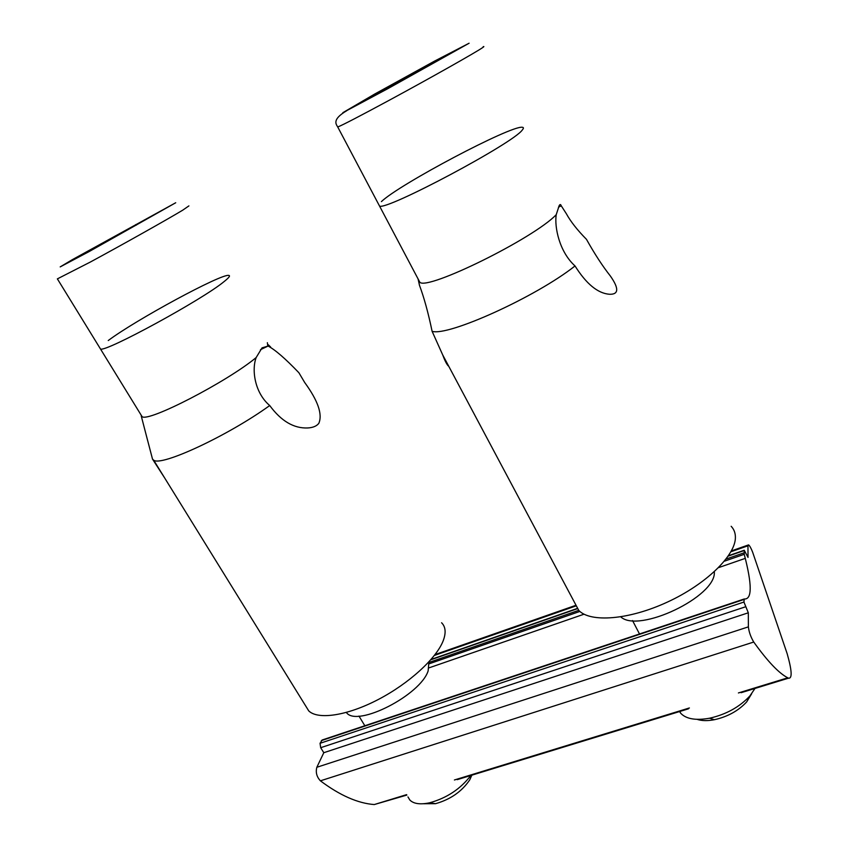 <?xml version="1.0" encoding="UTF-8"?>
<svg xmlns="http://www.w3.org/2000/svg" width="847" height="847" viewBox="0 0 847 847"><rect width="100%" height="100%" fill="white"/><g stroke="black" fill="none" stroke-linecap="round" stroke-linejoin="round"><path stroke-width="1.27" d="M559.179 205.652C560.005 204.169 560.672 204.18 561.169 205.683L566.315 213.666C570.603 221.501 577.315 230.066 586.473 239.341C594.615 253.92 602.609 266.191 610.454 276.133C619.146 288.594 618.765 294.64 609.332 294.258C597.707 293.295 586.272 283.861 575.028 265.958C559.295 251.792 554.34 227.049 556.214 214.704L559.179 205.652M418.069 278.907L419.466 285.28C424.103 297.699 428.307 313.041 432.097 331.293C447.682 336.693 535.664 297.128 575.028 265.958M448.719 366.211L448.116 365.735C446.549 364.03 444.749 360.43 442.706 354.914L432.097 331.293M522.345 127.272C523.742 127.41 523.742 128.299 522.345 129.94C513.536 143.143 386.772 210.543 379.562 206.096C386.772 210.543 513.536 143.143 522.345 129.94C523.742 128.299 523.742 127.41 522.345 127.272C511.006 125.187 399.075 184.487 381.404 201.618M419.456 285.28L418.693 281.395L419.89 282.358C428.201 290.32 533.546 238.494 556.214 214.704M620.777 616.87C638.437 633.609 716.086 596.754 714.339 572.085L714.349 571.704M574.626 602.641L578.776 610.422C590.359 622.746 628.718 619.993 667.309 602.132C705.932 584.398 735.556 555.516 735.397 537.443C735.429 533.017 734.021 529.301 731.173 526.294M754.995 688.442L749.902 695.927C739.59 707.033 726.123 714.466 709.5 718.235C695.779 720.659 686.197 719.018 680.755 713.301L679.241 711.088M419.89 282.358L378.768 204.593M697.07 719.347C701.771 720.903 707.552 721.019 714.423 719.706C727.7 716.721 738.446 710.781 746.673 701.909L751.638 693.788M443.659 56.781L366.603 99.491L443.659 56.781M415.835 72.778L415.39 71.91M378.207 93.297L377.9 92.683M747.965 545.807L748.589 544.886C749.69 545.701 751.045 548.136 752.644 552.191L787.181 653.757C791.956 670.602 792.4 678.743 788.515 678.172L787.784 677.812C779.018 673.365 767.657 661.443 753.735 642.037C750.749 637.029 748.97 631.968 748.377 626.865L748.314 612.794L743.941 602.048L744.227 598.988C752.189 599.57 752.189 584.674 744.238 554.309L744.248 550.232L748.017 557.421L747.965 545.807L730.94 551.757M429.09 667.828L584.028 614.191M718.584 567.617L745.307 558.364M406.846 795.079L374.258 804.555C357.805 803.305 339.848 795.397 320.41 780.828C316.693 776.826 315.508 772.305 316.842 767.276L323.798 752.708L748.314 612.794M323.798 752.708L320.685 747.7L320.05 743.295L322.188 739.992L744.026 599.051M144.901 430.032L152.513 459.106L164.689 478.004M262.051 347.852L268.086 346.052C275.074 349.695 285.344 358.599 298.896 372.744L304.676 382.484C317.974 400.705 322.686 414.321 318.821 423.341C316.651 426.115 312.977 427.65 307.81 427.957C293.877 428.582 281.183 421.107 269.717 405.533C254.873 393.019 251.453 370.192 256.143 357.582L262.051 347.852M228.775 275.413C230.553 275.646 228.944 277.731 223.979 281.68C202.391 299.637 105.346 352.511 100.507 349.017L99.925 348.064L100.507 349.017C105.346 352.511 202.391 299.637 223.979 281.68C228.944 277.731 230.553 275.646 228.775 275.413C221.649 273.38 135.658 319.922 108.247 340.536M267.8 345.989L267.366 342.696M141.078 415.009L142.084 416.65C148.204 422.452 226.668 382.008 256.143 357.582M346.296 712.465L346.645 712.835C357.582 727.319 420.493 695.059 428.137 670.909L428.921 661.867M305.64 705.869L308.742 710.898C318.017 720.024 347.111 715.757 378.111 699.59C409.122 683.487 436.491 658.31 443.203 640.734C446.189 632.815 445.66 626.822 441.594 622.767M152.513 459.106L153.635 460.133C160.898 466.888 228.256 435.602 269.717 405.533M470.837 775.481C460.514 788.959 446.771 798.075 429.588 802.808C420.25 804.766 413.675 803.845 409.853 800.044L407.968 796.932M423.436 803.739L435.538 803.687C450.498 799.452 461.911 791.49 469.757 779.833L471.853 775.174M154.747 214.492L82.858 254.312L154.747 214.492M136.219 225.207L135.827 224.54M101.185 244.614L100.793 243.947M337.477 126.701L337.741 126.997C342.739 125.007 360.123 115.975 389.885 99.914C429.884 78.295 475.591 52.493 482.367 47.781C484.05 46.649 484.325 46.289 483.161 46.712M387.503 88.85L342.834 112.693L374.596 94.102L434.395 61.185L469.111 43.218L387.503 88.85M434.373 655.451L576.32 605.817M457.253 779.642L688.463 708.823M741.104 692.698L788.515 678.172M320.41 780.828L753.735 642.037M316.842 767.276L748.377 626.865M320.685 747.7L745.402 606.844M320.05 743.295L743.941 602.048M321.362 740.617L743.941 599.475M429.355 663.741L579.856 611.439M724.365 561.212L744.238 554.309M429.09 662.418L578.734 610.348M726.07 559.073L743.973 552.847M430.763 659.813L577.781 608.559M728.229 556.098L743.984 550.614M57.342 278.896L90.258 262.083C122.339 244.741 168.172 218.981 182.804 210.12L188.913 205.895M89.411 251.421L60.19 266.9L72.408 259.616L175.721 202.751L89.411 251.421M561.307 205.821L558.48 207.176M578.776 610.422L442.706 354.925M559.084 205.832L559.761 206.562M632.529 620.555L639.506 633.98M679.802 711.469L680.755 713.301M746.673 701.909L749.902 695.927M714.423 719.706L709.5 718.235M346.667 110.756C331.558 119.649 336.259 124.35 337.741 126.997L379.562 206.096M748.06 545.066L731.406 550.899M576.024 605.256L435.04 654.583M787.784 677.812L738.404 692.952M689.394 707.965L454.416 779.981M406.592 794.645L374.258 804.555M744.026 550.306L728.484 555.727M577.654 608.326L431.081 659.442M260.474 349.684L268.086 346.052M142.084 416.65L57.511 279.087M268.298 344.782L270.606 346.984M308.742 710.898L153.635 460.133M141.237 415.941L147.579 440.324M358.969 716.075L364.835 725.752M469.757 779.833L471.535 775.27M435.538 803.687L429.588 802.808"/></g></svg>

